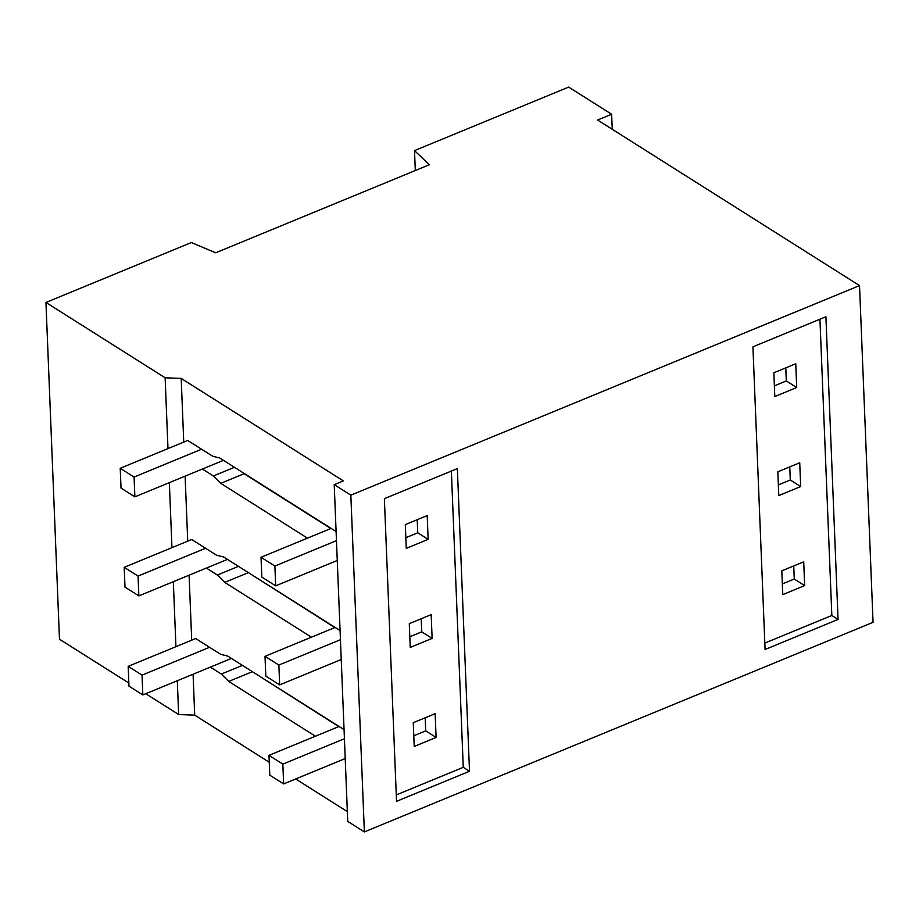 <?xml version="1.0" encoding="UTF-8"?>
<svg xmlns="http://www.w3.org/2000/svg" width="919" height="919" viewBox="0 0 919 919"><rect width="100%" height="100%" fill="white"/><g stroke="black" fill="none" stroke-linecap="round" stroke-linejoin="round"><path stroke-width="1.38" d="M167.982 448.598L165.133 377.789L45.95 302.466L191.37 242.547L215.678 252.794L429.403 164.731L414.503 150.613L568.677 87.098L611.64 114.255L597.591 120.033L859.529 285.591L350.84 495.169L334.217 484.658L347.738 821.391L364.372 831.902L350.84 495.169M415.308 170.543L414.503 150.613M838.059 619.429L765.079 649.492L752.925 346.819L825.905 316.756L838.059 619.429L831.833 615.477L764.826 643.082M819.932 319.215L831.833 615.477M469.506 771.271L396.526 801.334L384.372 498.672L457.352 468.598L469.506 771.271L463.268 767.331L396.273 794.935M451.367 471.068L463.268 767.331M183.743 442.108L181.192 378.41L343.338 480.901L334.217 484.658M269.267 762.265L194.713 715.154L178.665 714.534L145.742 693.73M128.855 683.047L59.471 639.199L45.95 302.466M178.665 714.534L177.298 680.726M175.931 646.689L173.323 581.681M171.956 547.644L169.349 482.647M338.766 726.607L251.163 670.904M231.427 658.429L142.836 694.925L128.982 686.171L128.178 666.355L195.69 638.544L220.549 654.259L227.682 656.063L344.051 729.617M210.348 667.114L221.341 674.064L242.432 665.379M315.412 736.222L228.705 681.416L221.341 674.064M228.705 681.416L252.059 671.8M781.816 570.848L803.711 561.831L804.665 585.598L782.77 594.616L781.816 570.848M804.665 585.598L794.269 579.027L782.333 583.944M413.251 722.69L435.147 713.672L436.1 737.44L414.216 746.469L413.251 722.69M436.1 737.44L425.715 730.869L413.78 735.786M425.715 730.869L425.187 717.773M794.269 579.027L793.74 565.932M347.348 811.615L295.677 778.967M364.372 831.902L873.05 622.324L859.529 285.591M194.713 715.154L193.07 674.224M191.703 640.187L189.096 575.191M187.729 541.142L185.11 476.145M181.192 378.41L165.133 377.789M340.076 630.572L223.708 557.017L216.574 555.214L191.715 539.51L124.203 567.322L138.057 576.075L138.861 595.891L227.441 559.384M311.438 637.189L224.718 582.382L217.366 575.03L238.446 566.345M206.361 568.068L217.366 575.03M202.387 469.035L213.392 475.985L234.471 467.3M336.101 531.538L219.721 457.984L212.599 456.18L187.729 440.465L120.228 468.276L134.082 477.041L134.875 496.846L223.466 460.35M307.463 538.143L220.744 483.337L213.392 475.985M409.277 623.656L431.172 614.627L432.125 638.406L410.23 647.424L409.277 623.656M428.151 539.361L406.255 548.379L405.302 524.611L427.197 515.593L428.151 539.361L417.754 532.79L405.83 537.707M777.83 471.803L799.725 462.785L800.679 486.553L778.784 495.582L777.83 471.803M796.704 387.519L774.809 396.537L773.855 372.769L795.751 363.752L796.704 387.519L786.308 380.948L774.384 385.865M612.249 129.303L611.64 114.255M220.744 483.337L244.098 473.71L243.202 472.825M330.817 528.517L244.098 473.71M417.754 532.79L417.226 519.694M786.308 380.948L785.791 367.853M334.792 627.562L247.188 571.859M224.718 582.382L248.073 572.755M432.125 638.406L421.729 631.835L409.805 636.752M800.679 486.553L790.294 479.982L778.359 484.899M790.294 479.982L789.766 466.898M421.729 631.835L421.212 618.74M142.836 694.925L142.043 675.12L209.543 647.309M128.178 666.355L142.043 675.12M339.088 726.469L268.991 755.349L282.845 764.114L283.638 783.918L345.211 758.554M344.418 738.738L282.845 764.114M268.991 755.349L269.784 775.165L283.638 783.918M205.569 548.264L138.057 576.075M124.203 567.322L124.995 587.126L138.861 595.891M335.102 627.436L265.005 656.315L278.871 665.069L279.663 684.885L341.236 659.509M340.444 639.704L278.871 665.069M265.005 656.315L265.809 676.12L279.663 684.885M201.594 449.219L134.082 477.041M120.228 468.276L121.021 488.081L134.875 496.846M331.127 528.391L261.03 557.27L274.884 566.035L275.689 585.84L337.262 560.475M336.469 540.659L274.884 566.035M261.03 557.27L261.823 577.075L275.689 585.84"/></g></svg>
